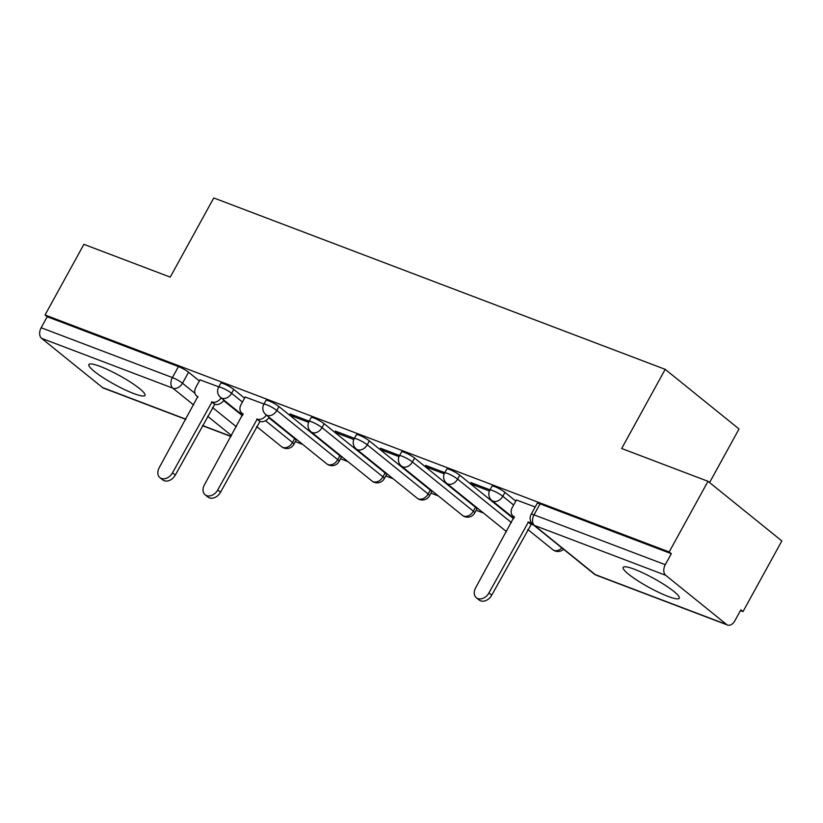 <?xml version="1.0" encoding="UTF-8"?>
<svg xmlns="http://www.w3.org/2000/svg" width="823" height="823" viewBox="0 0 823 823"><rect width="100%" height="100%" fill="white"/><g stroke="black" fill="none" stroke-linecap="round" stroke-linejoin="round"><path stroke-width="1.23" d="M244.565 398.137L233.763 389.402A8.209 1.296 -151.2 0 0 223.661 383.724A8.209 1.296 -151.2 0 0 220.77 383.251L218.63 387.16A8.209 1.296 28.8 0 1 221.51 387.633A8.209 1.296 28.8 0 1 231.613 393.312L242.425 402.046M339.878 455.767L278.966 406.572A8.209 1.296 -151.2 0 0 268.864 400.894A8.209 1.296 -151.2 0 0 265.973 400.41L263.823 404.319A8.209 1.296 28.8 0 1 266.714 404.793A8.209 1.296 28.8 0 1 276.816 410.471L337.728 459.676A8.209 1.296 28.8 0 1 339.127 461.436L341.278 457.526A8.209 1.296 -151.2 0 0 339.878 455.767L337.728 459.676A8.209 6.059 -51.1 0 1 328.038 464.573A8.209 6.059 -51.1 0 1 326.782 463.863A8.209 8.209 0 0 0 339.127 461.436M385.082 472.937L324.159 423.732A8.209 1.296 -151.2 0 0 314.067 418.053A8.209 1.296 -151.2 0 0 311.176 417.57L309.026 421.479A8.209 1.296 28.8 0 1 311.917 421.952A8.209 1.296 28.8 0 1 322.019 427.631L382.932 476.836A8.209 1.296 28.8 0 1 384.331 478.595L386.481 474.686A8.209 1.296 -151.2 0 0 385.082 472.937L382.932 476.836A8.209 6.059 -51.1 0 1 373.231 481.743A8.209 6.059 -51.1 0 1 371.986 481.023A8.209 8.209 0 0 0 384.331 478.595M430.285 490.096L369.362 440.891A8.209 1.296 -151.2 0 0 359.26 435.213A8.209 1.296 -151.2 0 0 356.38 434.739L354.229 438.638A8.209 1.296 28.8 0 1 357.12 439.122A8.209 1.296 28.8 0 1 367.223 444.79L428.135 493.995A8.209 1.296 28.8 0 1 429.534 495.755L431.674 491.845A8.209 1.296 -151.2 0 0 430.285 490.096L428.135 493.995A8.209 6.059 -51.1 0 1 418.434 498.903A8.209 6.059 -51.1 0 1 417.179 498.182A8.209 8.209 0 0 0 429.534 495.755M475.478 507.256L414.566 458.051A8.209 1.296 -151.2 0 0 404.463 452.372A8.209 1.296 -151.2 0 0 401.583 451.899L399.433 455.798A8.209 1.296 28.8 0 1 402.324 456.281A8.209 1.296 28.8 0 1 412.416 461.96L473.338 511.165A8.209 1.296 28.8 0 1 474.737 512.914L476.877 509.005A8.209 1.296 -151.2 0 0 475.478 507.256L473.338 511.165A8.209 6.059 -51.1 0 1 463.637 516.062A8.209 6.059 -51.1 0 1 462.382 515.342A8.209 8.209 0 0 0 474.737 512.914M513.624 518.716L459.769 475.21A8.209 1.296 -151.2 0 0 449.667 469.532A8.209 1.296 -151.2 0 0 446.776 469.059L444.636 472.968A8.209 1.296 28.8 0 1 447.517 473.441A8.209 1.296 28.8 0 1 457.619 479.12L511.474 522.615M515.774 501.104L504.972 492.37A8.209 1.296 -151.2 0 0 494.87 486.691A8.209 1.296 -151.2 0 0 491.979 486.218L489.839 490.127A8.209 1.296 28.8 0 1 492.72 490.601A8.209 1.296 28.8 0 1 502.822 496.279L513.634 505.013M668.019 596.387A32.004 5.072 -151.2 0 0 679.273 598.249A32.004 5.072 -151.2 0 0 664.953 585.091A32.004 5.072 -151.2 0 0 634.44 569.269A32.004 5.072 -151.2 0 0 623.176 567.407A32.004 5.072 -151.2 0 0 637.496 580.565A32.004 5.072 -151.2 0 0 668.019 596.387M133.707 393.538A32.004 5.072 -151.2 0 0 144.971 395.39A32.004 5.072 -151.2 0 0 130.651 382.242A32.004 5.072 -151.2 0 0 100.128 366.41A32.004 5.072 -151.2 0 0 88.874 364.548A32.004 5.072 -151.2 0 0 103.194 377.706A32.004 5.072 -151.2 0 0 133.707 393.538M256.457 426.859L257.517 427.271M295.375 441.642L302.72 444.43M340.578 458.802L347.923 461.59M385.771 475.961L393.127 478.749M430.974 493.121L438.33 495.909M476.178 510.281L483.523 513.079M527.666 529.827L528.726 530.238M740.433 610.615L743.004 611.592L740.854 609.853L734.805 620.861A8.209 5.38 110.8 0 1 727.583 625.048A8.209 5.38 110.8 0 1 726.596 624.482L665.684 575.277L534.425 525.444L595.338 574.649L726.596 624.482M709.58 482.556L739.033 428.978L665.2 369.342L621.674 448.514L708.017 481.301L669.171 551.955L45.049 314.993L83.895 244.338L170.238 277.125L213.764 197.952L665.2 369.342M708.017 481.301L781.85 540.937L743.004 611.592M185.792 419.36L103.461 388.096A8.209 5.38 -69.2 0 1 102.463 387.52L41.551 338.315A8.209 5.38 -69.2 0 1 41.15 327.739L47.199 316.732L178.457 366.564A8.209 1.296 28.8 0 1 188.56 372.243L199.372 380.977M223.671 400.606L242.415 415.749M47.199 316.732L45.049 314.993M671.331 553.694L540.073 503.861A8.209 1.296 -151.2 0 0 537.182 503.378L531.133 514.385A8.209 1.296 28.8 0 1 534.024 514.859L665.282 564.701L671.331 553.694L669.171 551.955M665.282 564.701A8.209 5.38 110.8 0 0 665.684 575.277M535.207 506.989L516.391 499.983M490.004 489.819L470.849 482.556L474.079 485.159L474.706 484.017M444.801 472.659L425.656 465.396L428.876 467.999L429.513 466.857M399.597 455.5L380.452 448.226L383.683 450.839L384.31 449.697M354.394 438.34L335.249 431.067L338.479 433.68L339.107 432.538M309.191 421.181L290.046 413.907L293.276 416.52L293.904 415.378M263.998 404.021L245.182 397.015M268.864 417.765L294.675 438.608L292.525 442.517A8.209 1.296 28.8 0 1 293.924 444.266L296.074 440.367A8.209 1.296 -151.2 0 0 294.675 438.608M218.795 386.851L199.979 379.856M474.079 485.159L489.428 490.992M428.876 467.999L444.225 473.822M383.683 450.839L399.021 456.662M338.479 433.68L353.818 439.503M293.276 416.52L308.615 422.343M516.453 499.87L512.317 507.4A8.209 6.059 -51.1 0 0 512.955 515.98A8.209 6.059 -51.1 0 0 514.21 516.7L475.601 587.879A9.434 6.965 -51.1 0 0 476.342 597.745A9.434 6.965 -51.1 0 0 488.934 592.93L528.407 522.091A8.209 6.059 -51.1 0 0 531.174 522.358M533.119 524.683A8.209 6.059 128.9 0 1 531.205 524.354L491.732 595.194A9.434 6.965 128.9 0 1 479.14 600.008L476.342 597.745M527.975 521.926L530.773 524.189M245.244 396.902L241.108 404.432A8.209 6.059 -51.1 0 0 241.746 413.012A8.209 6.059 -51.1 0 0 243.001 413.732L204.392 484.912A9.434 6.965 -51.1 0 0 205.133 494.777A9.434 6.965 -51.1 0 0 217.725 489.973L257.198 419.123A8.209 6.059 -51.1 0 0 266.374 415.07M269.172 417.333A8.209 6.059 128.9 0 1 259.996 421.386L220.523 492.226A9.434 6.965 128.9 0 1 207.931 497.041L205.133 494.777M256.766 418.958L259.564 421.222M200.051 379.742L195.905 387.273A8.209 6.059 -51.1 0 0 196.543 395.853A8.209 6.059 -51.1 0 0 197.798 396.573L159.199 467.742A9.434 6.965 -51.1 0 0 159.929 477.618A9.434 6.965 -51.1 0 0 172.521 472.803L211.995 401.963A8.209 6.059 -51.1 0 0 221.171 397.91M223.969 400.173A8.209 6.059 128.9 0 1 214.793 404.227L175.32 475.066A9.434 6.965 128.9 0 1 162.728 479.881L159.929 477.618M211.562 401.799L214.361 404.062M233.763 389.402L231.613 393.312A8.209 6.059 128.9 0 1 221.912 398.209A8.209 6.059 -51.1 0 1 220.657 397.499L242.672 415.276M278.966 406.572L276.816 410.471A8.209 6.059 128.9 0 1 267.115 415.378A8.209 6.059 -51.1 0 1 265.86 414.658L326.782 463.863M324.159 423.732L322.019 427.631A8.209 6.059 128.9 0 1 312.318 432.538A8.209 6.059 -51.1 0 1 311.063 431.818L371.986 481.023M369.362 440.891L367.223 444.79A8.209 6.059 128.9 0 1 357.521 449.697A8.209 6.059 -51.1 0 1 356.266 448.977L417.179 498.182M414.566 458.051L412.416 461.96A8.209 6.059 128.9 0 1 402.725 466.857A8.209 6.059 -51.1 0 1 401.47 466.137L462.382 515.342M459.769 475.21L457.619 479.12A8.209 6.059 128.9 0 1 447.918 484.017A8.209 6.059 -51.1 0 1 446.673 483.307L506.515 531.648M504.972 492.37L502.822 496.279A8.209 6.059 128.9 0 1 493.121 501.176A8.209 6.059 -51.1 0 1 491.866 500.466L513.881 518.243M188.56 372.243L182.511 383.251L194.928 393.281M212.488 407.467L236.366 426.756M231.52 435.573L207.633 416.284M193.683 405.009L172.809 388.147L41.551 338.315M102.463 387.52L185.885 419.195M202.561 425.522L231.088 436.355M265.531 420.707L292.525 442.517A8.209 6.059 -51.1 0 1 282.834 447.414A8.209 6.059 -51.1 0 1 281.579 446.704A8.209 8.209 0 0 0 293.924 444.266M563.56 549.27A8.209 8.209 0 0 1 552.789 549.671A8.209 6.059 -51.1 0 0 554.044 550.381A8.209 6.059 -51.1 0 0 561.903 547.933M540.073 503.861L534.024 514.859A8.209 5.38 -69.2 0 0 534.425 525.444A8.209 6.059 128.9 0 1 533.17 524.724L594.083 573.929A8.209 8.209 0 0 0 596.325 575.215L727.583 625.048M178.457 366.564L172.408 377.572A8.209 1.296 28.8 0 1 182.511 383.251A8.209 6.059 -51.1 0 1 172.809 388.147A8.209 5.38 -69.2 0 1 172.408 377.572L41.15 327.739M596.325 575.215A8.209 5.38 110.8 0 1 595.338 574.649A8.209 6.059 128.9 0 1 594.083 573.929M528.407 522.091L531.205 524.354M488.934 592.93L491.732 595.194M257.198 419.123L259.996 421.386M217.725 489.973L220.523 492.226M211.995 401.963L214.793 404.227M172.521 472.803L175.32 475.066M552.789 549.671L527.841 529.518M489.839 490.127A8.209 8.209 0 0 0 491.866 500.466M444.636 472.968A8.209 8.209 0 0 0 446.673 483.307M399.433 455.798A8.209 8.209 0 0 0 401.47 466.137M354.229 438.638A8.209 8.209 0 0 0 356.266 448.977M309.026 421.479A8.209 8.209 0 0 0 311.063 431.818M263.823 404.319A8.209 8.209 0 0 0 265.86 414.658M281.579 446.704L256.632 426.551M218.63 387.16A8.209 8.209 0 0 0 220.657 397.499M202.468 425.686L230.996 436.519M531.133 514.385A8.209 8.209 0 0 0 533.17 524.724M512.955 515.98L514.457 517.204M241.746 413.012L243.248 414.236M196.543 395.853L198.045 397.067"/></g></svg>

